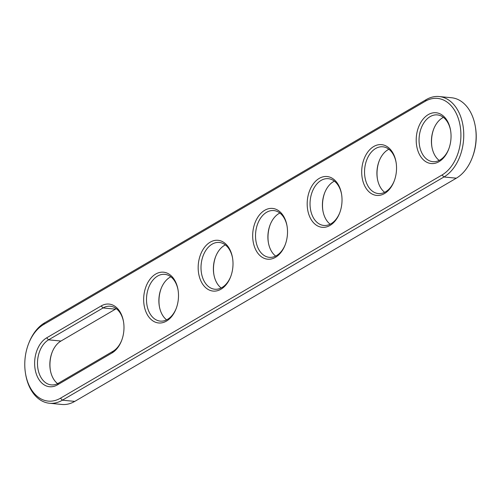<?xml version="1.0" encoding="UTF-8"?>
<svg xmlns="http://www.w3.org/2000/svg" width="501" height="501" viewBox="0 0 501 501"><rect width="100%" height="100%" fill="white"/><g stroke="black" fill="none" stroke-linecap="round" stroke-linejoin="round"><path stroke-width="0.75" d="M28.513 343.905L28.801 343.172A41.952 28.501 95.6 0 1 44.664 322.813L426.238 99.605A41.952 28.501 95.6 0 1 439.183 96.543A41.952 28.501 95.6 0 1 463.65 131.531A41.952 28.501 95.6 0 1 443.961 176.978L62.387 400.186A41.952 28.501 95.6 0 1 49.442 403.249A41.952 28.501 95.6 0 1 25.714 374.692L25.582 373.915A39.936 27.135 95.6 0 1 28.513 343.905A39.936 27.135 95.6 0 1 43.618 324.529L425.192 101.315A39.936 27.135 95.6 0 1 459.574 122.97A39.936 27.135 95.6 0 1 442.064 174.974L60.489 398.182A39.936 27.135 95.6 0 1 25.582 373.915M439.183 96.543L451.558 97.751A41.952 28.501 95.6 0 1 475.286 126.308A41.952 28.501 95.6 0 1 472.199 157.828A41.952 28.501 95.6 0 1 456.336 178.187L74.762 401.395A41.952 28.501 95.6 0 1 61.817 404.457L49.442 403.249M111.955 352.992L57.44 384.874A25.507 17.328 95.6 0 1 35.483 371.047A25.507 17.328 95.6 0 1 46.668 337.837L101.177 305.948A25.507 17.328 95.6 0 1 123.471 321.448A25.507 17.328 95.6 0 1 121.599 340.611A25.507 17.328 95.6 0 1 111.955 352.992L113.001 351.276L58.485 383.165A23.491 15.963 95.6 0 1 51.24 384.881A23.491 15.963 95.6 0 1 37.537 365.285A23.491 15.963 95.6 0 1 48.566 339.835L103.074 307.946A23.491 15.963 95.6 0 1 110.32 306.23A23.491 15.963 95.6 0 1 123.54 321.849M450.199 128.45A25.507 17.328 95.6 0 1 450.537 130.128A25.507 17.328 95.6 0 1 448.664 149.292A25.507 17.328 95.6 0 1 431.749 163.576A25.507 17.328 95.6 0 1 417.057 147.839A25.507 17.328 95.6 0 1 428.242 114.623A25.507 17.328 95.6 0 1 450.199 128.45M341.181 192.227A25.507 17.328 95.6 0 1 341.513 193.9A25.507 17.328 95.6 0 1 339.64 213.063A25.507 17.328 95.6 0 1 322.732 227.348A25.507 17.328 95.6 0 1 308.034 211.616A25.507 17.328 95.6 0 1 319.218 178.4A25.507 17.328 95.6 0 1 341.181 192.227M395.69 160.339A25.507 17.328 95.6 0 1 396.028 162.011A25.507 17.328 95.6 0 1 394.149 181.18A25.507 17.328 95.6 0 1 377.24 195.459A25.507 17.328 95.6 0 1 362.549 179.727A25.507 17.328 95.6 0 1 373.733 146.511A25.507 17.328 95.6 0 1 395.69 160.339M177.648 287.887A25.507 17.328 95.6 0 1 177.987 289.559A25.507 17.328 95.6 0 1 176.108 308.729A25.507 17.328 95.6 0 1 159.199 323.007A25.507 17.328 95.6 0 1 144.507 307.276A25.507 17.328 95.6 0 1 155.692 274.06A25.507 17.328 95.6 0 1 177.648 287.887M286.666 224.116A25.507 17.328 95.6 0 1 287.004 225.788A25.507 17.328 95.6 0 1 285.132 244.951A25.507 17.328 95.6 0 1 268.223 259.236A25.507 17.328 95.6 0 1 253.525 243.499A25.507 17.328 95.6 0 1 264.71 210.288A25.507 17.328 95.6 0 1 286.666 224.116M232.157 255.998A25.507 17.328 95.6 0 1 232.495 257.677A25.507 17.328 95.6 0 1 230.623 276.84A25.507 17.328 95.6 0 1 213.708 291.125A25.507 17.328 95.6 0 1 199.016 275.387A25.507 17.328 95.6 0 1 210.201 242.171A25.507 17.328 95.6 0 1 232.157 255.998M121.743 340.235A23.491 15.963 95.6 0 1 113.001 351.276M448.802 148.916A23.491 15.963 95.6 0 1 432.814 161.673A23.491 15.963 95.6 0 1 419.212 136.735A23.491 15.963 95.6 0 1 437.386 114.911A23.491 15.963 95.6 0 1 450.361 129.364A23.491 15.963 95.6 0 1 450.606 130.523M339.784 212.687A23.491 15.963 95.6 0 1 323.79 225.444A23.491 15.963 95.6 0 1 310.194 200.513A23.491 15.963 95.6 0 1 328.362 178.682A23.491 15.963 95.6 0 1 341.338 193.135A23.491 15.963 95.6 0 1 341.582 194.3M394.293 180.798A23.491 15.963 95.6 0 1 378.299 193.555A23.491 15.963 95.6 0 1 364.703 168.624A23.491 15.963 95.6 0 1 382.877 146.799A23.491 15.963 95.6 0 1 395.853 161.247A23.491 15.963 95.6 0 1 396.091 162.412M176.252 308.347A23.491 15.963 95.6 0 1 160.257 321.103A23.491 15.963 95.6 0 1 146.661 296.172A23.491 15.963 95.6 0 1 164.835 274.348A23.491 15.963 95.6 0 1 177.811 288.795A23.491 15.963 95.6 0 1 178.049 289.96M285.276 244.576A23.491 15.963 95.6 0 1 269.281 257.332A23.491 15.963 95.6 0 1 255.679 232.395A23.491 15.963 95.6 0 1 273.853 210.57A23.491 15.963 95.6 0 1 286.829 225.024A23.491 15.963 95.6 0 1 287.073 226.183M230.761 276.464A23.491 15.963 95.6 0 1 214.772 289.221A23.491 15.963 95.6 0 1 201.17 264.284A23.491 15.963 95.6 0 1 219.344 242.459A23.491 15.963 95.6 0 1 232.32 256.913A23.491 15.963 95.6 0 1 232.564 258.071M475.286 126.308L475.418 127.085A39.936 27.135 95.6 0 1 472.487 157.095L472.199 157.828M57.609 383.641A23.491 15.963 95.6 0 1 50.325 370.095A23.491 15.963 95.6 0 1 52.054 352.447A23.491 15.963 95.6 0 1 60.94 341.043L115.449 309.161A23.491 15.963 95.6 0 1 116.332 308.685M439.183 160.426A23.491 15.963 95.6 0 1 431.9 146.887A23.491 15.963 95.6 0 1 433.628 129.233A23.491 15.963 95.6 0 1 443.391 117.359M330.159 224.204A23.491 15.963 95.6 0 1 322.882 210.664A23.491 15.963 95.6 0 1 324.604 193.01A23.491 15.963 95.6 0 1 334.374 181.137M384.668 192.315A23.491 15.963 95.6 0 1 377.391 178.776A23.491 15.963 95.6 0 1 379.119 161.122A23.491 15.963 95.6 0 1 388.882 149.248M166.626 319.863A23.491 15.963 95.6 0 1 159.349 306.324A23.491 15.963 95.6 0 1 161.078 288.67A23.491 15.963 95.6 0 1 170.841 276.796M275.65 256.092A23.491 15.963 95.6 0 1 268.367 242.547A23.491 15.963 95.6 0 1 270.095 224.899A23.491 15.963 95.6 0 1 279.859 213.025M221.141 287.975A23.491 15.963 95.6 0 1 213.858 274.435A23.491 15.963 95.6 0 1 215.587 256.781A23.491 15.963 95.6 0 1 225.35 244.908M50.394 370.477A25.507 17.328 95.6 0 1 52.198 352.084M431.968 147.269A25.507 17.328 95.6 0 1 433.766 128.876M322.951 211.04A25.507 17.328 95.6 0 1 324.748 192.653M377.46 179.151A25.507 17.328 95.6 0 1 379.257 160.765M159.418 306.7A25.507 17.328 95.6 0 1 161.216 288.313M268.436 242.929A25.507 17.328 95.6 0 1 270.239 224.536M213.927 274.817A25.507 17.328 95.6 0 1 215.724 256.424M74.762 401.395L62.387 400.186L60.489 398.182M44.664 322.813L43.618 324.529M456.336 178.187L443.961 176.978L442.064 174.974M426.238 99.605L425.192 101.315M115.449 309.161L103.074 307.946L101.177 305.948M46.668 337.837L48.566 339.835L60.94 341.043M57.44 384.874L58.485 383.165"/></g></svg>

